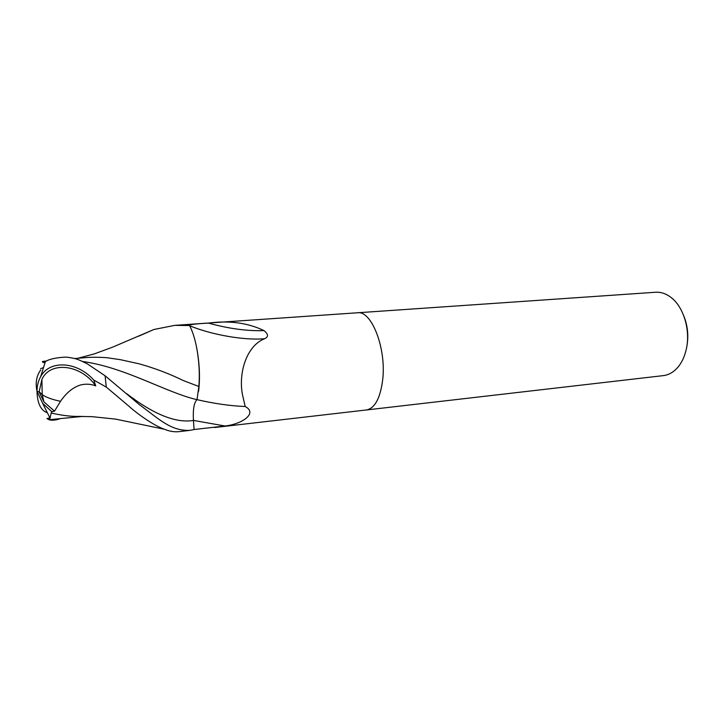 <?xml version="1.0" encoding="UTF-8"?>
<svg xmlns="http://www.w3.org/2000/svg" width="724" height="724" viewBox="0 0 724 724"><rect width="100%" height="100%" fill="white"/><g stroke="black" fill="none" stroke-linecap="round" stroke-linejoin="round"><path stroke-width="1.09" d="M366.326 409.974L366.425 409.965C374.878 408.291 380.299 398.236 382.688 379.81C386.498 348.416 371.539 310.225 357.466 312.777L357.366 312.786M191.181 324.225L186.475 324.56L188.973 325.23C191.172 324.379 197.661 323.664 208.449 323.103C229.218 320.316 247.744 322.823 264.034 330.606C268.405 334.126 268.631 336.814 264.731 338.678C246.875 345.511 238.377 372.172 242.359 394.127L245.192 406.508C257.816 413.078 242.658 424.047 225.019 426.002L194.086 429.513M686.379 348.832C690.587 330.053 683.519 306.804 671.048 297.464C666.08 293.654 660.94 291.917 655.609 292.252L357.466 312.777C371.539 310.225 386.498 348.416 382.688 379.81C380.299 398.236 374.878 408.291 366.425 409.965L663.302 375.629C668.596 374.978 673.338 372.326 677.519 367.674C681.755 362.805 684.705 356.525 686.379 348.832M686.741 346.905C688.768 336.398 687.827 326.162 683.909 316.198M198.584 391.376C200.249 377.584 199.562 362.805 196.53 347.031C199.1 360.652 199.878 373.801 198.856 386.48L197.028 399.675C194.041 402.444 192.846 409.359 193.444 420.427L194.095 429.54L189.76 430.391C170.737 431.015 159.307 419.268 139.361 404.635L105.089 375.783L87.133 363.738C79.984 360.489 77.45 358.244 65.739 357.095C56.02 357.629 49.232 359.113 45.395 361.557L42.906 362.48L42.454 361.493L46.861 360.923M208.449 323.103C228.721 328.678 247.246 331.176 264.034 330.606M189.607 325.709C211.544 334.877 245.255 340.678 264.731 338.678M197.037 399.657C214.404 403.657 230.458 405.938 245.192 406.508M138.655 336.198L153.922 329.492L174.783 325.357L189.516 325.547L186.385 324.56L175.434 325.311M40.671 370.036C36.453 375.828 35.241 382.933 37.024 391.331C37.024 385.847 38.227 380.969 40.635 376.697C49.377 359.81 77.097 361.213 93.749 380.046L106.283 387.087L128.419 405.757C136.664 413.431 154.185 425.866 164.493 429.278C169.57 431.377 174.466 432.156 179.172 431.622L179.534 431.576M60.508 401.286C66.545 392.535 73.341 387.069 80.898 384.897C85.903 383.729 90.753 384.019 95.432 385.756L95.396 385.403C80.273 364.127 49.992 361.113 41.901 379.439L39.123 391.965L43.911 401.856L54.508 411.169L60.508 401.286C52.282 399.612 46.191 397.395 42.227 394.643L39.123 391.702M59.938 418.725L58.816 419.16C54.716 420.345 51.485 420.526 49.132 419.712M48.87 419.639L46.942 418.553L48.997 419.721L82.952 416.381M48.997 419.721L50.065 418.173L51.169 413.024C60.861 415.214 69.359 416.354 76.663 416.418L80.853 416.372M133.026 399.277L133.931 398.806M82.545 361.475C125.487 367.412 166.14 392.607 197.028 399.675M198.856 386.48L183.217 380.516C169.642 373.837 155.008 368.281 139.298 363.855L120.338 359.674L106.899 357.71C98.075 357.122 90.772 357.113 84.989 357.692L74.635 358.543M42.852 367.792L40.553 368.733M51.169 413.024L51.82 411.675L42.671 403.368L37.024 391.331L39.123 391.965M51.82 411.675L54.49 411.169M37.024 391.331C37.295 402.779 40.472 409.82 46.553 412.472M189.516 325.547C192.349 330.705 194.684 337.864 196.53 347.031M95.749 385.874L93.749 380.046M126.736 393.729C153.796 414.481 176.032 423.386 193.444 420.427L225.019 426.002M106.283 387.087L105.089 375.783M190.141 324.298L357.466 312.777M214.639 427.513L366.425 409.965M41.901 379.439L42.227 394.643L43.911 401.856M46.942 418.562L49.856 417.875M77.758 358.289L94.12 353.964L112.555 347.176L153.922 329.492M76.663 416.418L92.048 416.662L115.496 419.096L164.484 429.278M42.906 362.471L45.006 362.398M45.395 361.557L40.635 376.697M42.671 403.368L50.065 418.173M189.76 430.391L179.172 431.622"/></g></svg>
